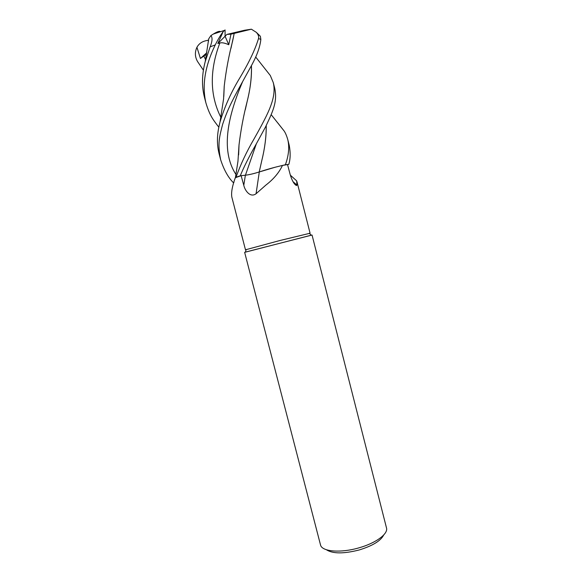<?xml version="1.0" encoding="UTF-8"?>
<svg xmlns="http://www.w3.org/2000/svg" width="582" height="582" viewBox="0 0 582 582"><rect width="100%" height="100%" fill="white"/><g stroke="black" fill="none" stroke-linecap="round" stroke-linejoin="round"><path stroke-width="0.87" d="M246.135 249.634L280.022 240.49L309.428 233.389M282.466 165.426C279.12 172.599 273.569 179.176 265.821 185.141L256.065 193.741C250.493 197.96 245.066 191.02 243.785 185.316L241.13 175.677L245.371 175.233C249.402 174.709 254.043 173.618 259.303 171.959C266.112 169.646 273.831 167.463 282.466 165.426L288.817 164.371C290.44 158.988 290.585 152.673 289.254 145.427L287.755 139.535C289.552 147.006 288.759 155.416 285.376 164.771L282.525 165.419M245.466 249.736L231.825 197.08C231.083 192.569 232.247 186.116 235.31 177.728L241.13 175.677M246.186 249.467L245.393 252.093L312.047 235.041L386.623 528.434C387.692 534.349 375.412 543.246 358.992 547.829C340.928 553.147 322.632 551.714 320.631 545.378L244.644 252.348L311.268 235.179L309.304 233.266M326.327 549.706C332.657 553.838 343.635 553.918 359.269 549.946C372.684 545.778 380.832 540.787 383.72 534.974M259.303 171.959L256.065 193.741M293.008 181.671L296.958 185.076L296.464 185.556C294.048 184.239 291.931 180.493 290.12 174.331L287.581 164.771M290.353 175.16L296.682 180.878L296.958 185.076M254.072 138.887C246.608 151.655 240.584 164.437 236.008 177.241L240.301 175.757C242.636 169.588 249.591 155.561 255.651 145.064L265.443 127.109C272.58 111.919 277.585 102.352 274.784 88.537L273.271 82.586C274.733 88.631 274.209 95.448 271.699 103.036C269.451 110.107 265.348 118.946 254.072 138.887M230.974 48.313L234.204 33.392L251.388 29.195L256.349 32.359C258.328 34.556 259.048 36.637 258.503 38.579C255.091 49.856 248.536 63.503 238.838 79.516C230.581 93.44 224.31 107.59 220.032 121.98C218.345 128.826 215.675 140.204 219.101 153.794L219.138 153.946M233.891 182.457L233.244 182.537C228.108 177.357 223.903 169.748 220.636 159.708C217.312 143.23 219.574 136.472 222.63 124.344C226.689 112.137 229.963 104.687 240.41 85.641L252.006 64.566C257.12 55.086 260.074 46.706 260.852 39.416L260.365 36.266L256.349 32.359M203.438 70.255L197.589 61.583C194.912 56.992 194.694 52.22 196.934 47.273L200.434 58.462L206.566 54.184M218.81 127.167C213.594 120.299 209.913 116.276 205.89 102.839C201.881 85.328 204.995 66.013 215.253 44.901C218.061 39.292 220.702 34.869 223.175 31.632L217.843 43.519L219.851 43.003C221.786 42.384 224.761 42.959 228.77 44.734L230.967 34.171L234.204 33.392L232.596 41.22C228.791 55.748 225.998 70.771 224.215 86.281L223.786 96.474M208.429 41.511L208.727 38.812L210.924 35.553C212.619 37.561 212.365 41.337 210.146 46.858L205.213 61.641C201.91 74.234 201.627 86.005 204.369 96.954L205.89 102.839M223.175 31.632L225.074 29.929L225.074 36.222L228.77 44.734M251.402 65.73C251.78 76.613 250.406 88.362 247.27 100.984L245.291 109.743M239.006 145.435L238.656 154.572M251.439 65.671C251.839 76.388 250.456 88.151 247.285 100.955C243.545 115.454 240.781 130.164 239.006 145.078L238.635 154.914M236.008 177.241L235.361 177.714M235.303 177.765L235.084 178.514M264.315 67.927L270.303 75.5L273.271 82.586M233.942 182.304L233.244 182.537M223.815 96.081L224.215 86.536M266.207 125.596C266.323 136.552 264.825 148.323 261.718 160.901L259.208 171.988C253.992 173.618 249.409 174.695 245.437 175.211L240.301 175.757M266.236 125.537C266.352 136.486 264.854 148.272 261.733 160.879L260.001 168.584M275.148 167.245L259.208 171.981M277.73 122.853L284.154 131.015C285.449 132.907 286.65 135.744 287.755 139.535M200.434 58.462L206.85 52.671M196.934 47.273C198.709 44.05 201.423 41.94 205.075 40.936L208.589 40.107M220.28 31.544C219.356 30.941 217.028 31.784 213.296 34.069L210.924 35.553M217.843 43.519L226.929 34.411L230.967 34.171M285.376 164.771L288.817 164.371M226.929 34.411L244.564 30.249L251.388 29.195M245.371 175.233L243.785 185.316M210.146 46.858L215.253 44.901M242.534 81.829C229.061 113.577 219.56 149.487 235.979 174.491M203.831 55.974L205.57 59.648M219.851 43.003C209.469 70.458 209.796 95.237 220.847 117.338M256.335 143.827L245.437 175.211M258.503 38.579L260.852 39.416M294.245 183.665L296.464 185.556M296.987 181.759L310.06 233.149M220.636 159.708L219.101 153.794M255.694 57.014L270.303 75.5M239.006 145.078L237.965 161.199L235.426 177.655M208.727 38.812L205.213 61.641M224.215 86.281L223.561 99.056L220.032 121.98M271.183 114.669L284.154 131.008M213.296 34.062L223.895 30.577"/></g></svg>
